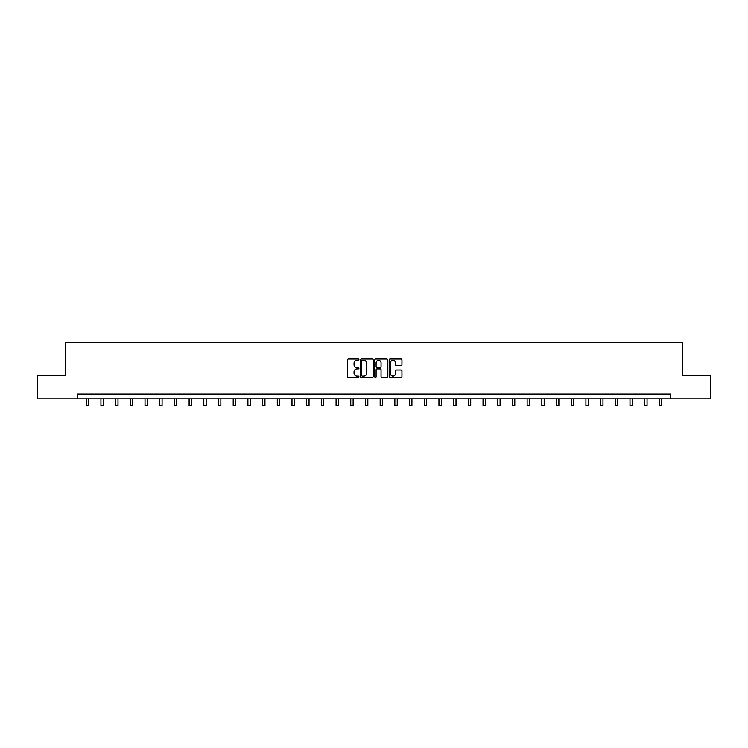<?xml version="1.0" encoding="UTF-8"?>
<svg xmlns="http://www.w3.org/2000/svg" width="748" height="748" viewBox="0 0 748 748"><rect width="100%" height="100%" fill="white"/><g stroke="black" fill="none" stroke-linecap="round" stroke-linejoin="round"><path stroke-width="1.12" d="M358.928 359.62A0.645 0.645 0 0 0 358.283 358.975L348.456 358.975A0.926 0.926 0 0 0 347.53 359.9L347.53 376.543A0.926 0.926 0 0 0 348.456 377.469L358.283 377.469A0.645 0.645 0 0 0 358.928 376.824A0.645 0.645 0 0 0 358.283 376.169L357.011 376.169A2.955 2.955 0 0 1 354.047 373.215L354.047 371.831A2.955 2.955 0 0 1 357.011 368.867L358.283 368.867A0.645 0.645 0 0 0 358.928 368.222A0.645 0.645 0 0 0 358.283 367.577L357.011 367.577A2.955 2.955 0 0 1 354.047 364.613L354.047 363.229A2.955 2.955 0 0 1 357.011 360.265L358.283 360.265A0.645 0.645 0 0 0 358.928 359.62M401.022 365.491A0.926 0.926 0 0 0 401.947 364.566L401.947 359.9A0.926 0.926 0 0 0 401.022 358.975L390.11 358.975A0.926 0.926 0 0 0 389.184 359.9L389.184 376.543A0.926 0.926 0 0 0 390.11 377.469L401.022 377.469A0.926 0.926 0 0 0 401.947 376.543L401.947 370.905A0.926 0.926 0 0 0 401.022 369.98L396.356 369.98A0.926 0.926 0 0 0 395.43 370.905L395.43 373.701A2.478 2.478 0 0 1 392.952 376.169A2.478 2.478 0 0 1 390.484 373.701L390.484 362.743A2.478 2.478 0 0 1 392.952 360.265A2.478 2.478 0 0 1 395.43 362.743L395.43 364.566A0.926 0.926 0 0 0 396.356 365.491L401.022 365.491M77.437 398.834L37.4 398.834L37.4 375.29L65.478 375.29L65.478 342.313L682.522 342.313L682.522 375.29L710.6 375.29L710.6 398.834L670.563 398.834L670.563 394.131L77.437 394.131L77.437 398.834L670.563 398.834M373.187 359.9A0.926 0.926 0 0 0 372.27 358.975L361.359 358.975A0.926 0.926 0 0 0 360.433 359.9L360.433 376.543A0.926 0.926 0 0 0 361.359 377.469L372.27 377.469A0.926 0.926 0 0 0 373.187 376.543L373.187 359.9M375.73 358.975L386.641 358.975A0.926 0.926 0 0 1 387.567 359.9L387.567 376.543A0.926 0.926 0 0 1 386.641 377.469L381.976 377.469A0.926 0.926 0 0 1 381.05 376.543L381.05 369.793A0.926 0.926 0 0 0 380.124 368.867L377.029 368.867A0.926 0.926 0 0 0 376.104 369.793L376.104 376.824A0.645 0.645 0 0 1 375.459 377.469A0.645 0.645 0 0 1 374.813 376.824L374.813 359.9A0.926 0.926 0 0 1 375.73 358.975M362.369 360.265A0.645 0.645 0 0 0 361.723 360.919L361.723 375.524A0.645 0.645 0 0 0 362.369 376.169L363.715 376.169A2.955 2.955 0 0 0 366.67 373.215L366.67 363.229A2.955 2.955 0 0 0 363.715 360.265L362.369 360.265M381.05 362.789A2.478 2.478 0 0 0 378.582 360.312A2.478 2.478 0 0 0 376.104 362.789L376.104 366.651A0.926 0.926 0 0 0 377.029 367.577L380.124 367.577A0.926 0.926 0 0 0 381.05 366.651L381.05 362.789M86.244 398.834L86.244 405.687L88.601 405.687L88.601 398.834M100.943 398.834L100.943 405.687L103.299 405.687L103.299 398.834M115.641 398.834L115.641 405.687L117.997 405.687L117.997 398.834M130.339 398.834L130.339 405.687L132.686 405.687L132.686 398.834M145.028 398.834L145.028 405.687L147.384 405.687L147.384 398.834M159.726 398.834L159.726 405.687L162.082 405.687L162.082 398.834M174.424 398.834L174.424 405.687L176.78 405.687L176.78 398.834M189.122 398.834L189.122 405.687L191.479 405.687L191.479 398.834M203.811 398.834L203.811 405.687L206.168 405.687L206.168 398.834M218.51 398.834L218.51 405.687L220.866 405.687L220.866 398.834M233.208 398.834L233.208 405.687L235.564 405.687L235.564 398.834M247.906 398.834L247.906 405.687L250.262 405.687L250.262 398.834M262.604 398.834L262.604 405.687L264.96 405.687L264.96 398.834M277.293 398.834L277.293 405.687L279.649 405.687L279.649 398.834M291.991 398.834L291.991 405.687L294.347 405.687L294.347 398.834M306.689 398.834L306.689 405.687L309.046 405.687L309.046 398.834M321.388 398.834L321.388 405.687L323.744 405.687L323.744 398.834M336.086 398.834L336.086 405.687L338.433 405.687L338.433 398.834M350.775 398.834L350.775 405.687L353.131 405.687L353.131 398.834M365.473 398.834L365.473 405.687L367.829 405.687L367.829 398.834M380.171 398.834L380.171 405.687L382.527 405.687L382.527 398.834M394.869 398.834L394.869 405.687L397.225 405.687L397.225 398.834M409.567 398.834L409.567 405.687L411.914 405.687L411.914 398.834M424.256 398.834L424.256 405.687L426.612 405.687L426.612 398.834M438.954 398.834L438.954 405.687L441.311 405.687L441.311 398.834M453.653 398.834L453.653 405.687L456.009 405.687L456.009 398.834M468.351 398.834L468.351 405.687L470.707 405.687L470.707 398.834M483.04 398.834L483.04 405.687L485.396 405.687L485.396 398.834M497.738 398.834L497.738 405.687L500.094 405.687L500.094 398.834M512.436 398.834L512.436 405.687L514.792 405.687L514.792 398.834M527.134 398.834L527.134 405.687L529.49 405.687L529.49 398.834M541.832 398.834L541.832 405.687L544.189 405.687L544.189 398.834M556.521 398.834L556.521 405.687L558.878 405.687L558.878 398.834M571.22 398.834L571.22 405.687L573.576 405.687L573.576 398.834M585.918 398.834L585.918 405.687L588.274 405.687L588.274 398.834M600.616 398.834L600.616 405.687L602.972 405.687L602.972 398.834M615.314 398.834L615.314 405.687L617.661 405.687L617.661 398.834M630.003 398.834L630.003 405.687L632.359 405.687L632.359 398.834M644.701 398.834L644.701 405.687L647.057 405.687L647.057 398.834M659.399 398.834L659.399 405.687L661.756 405.687L661.756 398.834"/></g></svg>

